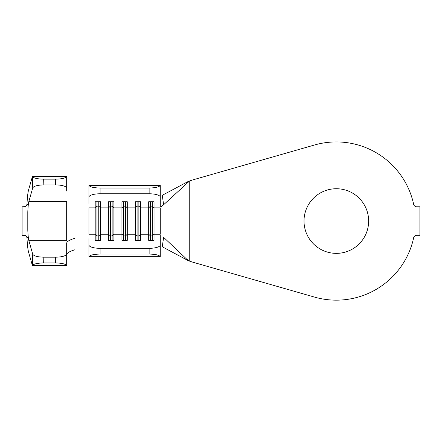<?xml version="1.0" encoding="UTF-8"?>
<svg xmlns="http://www.w3.org/2000/svg" width="442" height="442" viewBox="0 0 442 442"><rect width="100%" height="100%" fill="white"/><g stroke="black" fill="none" stroke-linecap="round" stroke-linejoin="round"><path stroke-width="0.66" d="M336.329 188.734A32.316 32.316 0 0 0 304.013 221.044A32.316 32.316 0 0 0 336.329 253.36A32.316 32.316 0 0 0 368.645 221.044A32.316 32.316 0 0 0 336.329 188.734M336.329 141.932A79.112 79.112 0 0 0 314.522 144.998L191.767 180.198L189.242 181.264L189.242 260.824L191.767 261.896L314.522 297.096A79.112 79.112 0 0 0 413.657 237.768A3.122 3.122 0 0 1 416.707 235.31L419.9 235.31L419.9 206.784L416.707 206.784A3.122 3.122 0 0 1 413.657 204.32A79.112 79.112 0 0 0 336.329 141.932M25.288 206.635L22.1 206.784L23.492 207.011C25.57 206.889 26.73 205.917 26.973 204.093C27.354 197.171 27.885 192.452 28.564 189.95L32.415 176.529C33.609 178.132 37.36 179.01 43.675 179.159L43.83 184.911C37.526 185.076 33.824 186.082 32.725 187.916L28.874 201.453C28.393 203.259 28.034 206.751 27.796 211.917L27.796 230.172C28.034 235.343 28.393 238.829 28.874 240.641L32.725 254.178C33.824 256.012 37.526 257.012 43.83 257.183L55.526 257.183A11.144 3.276 0 0 0 66.67 253.901L66.67 243.106C67.013 241.454 69.692 239.857 74.715 238.326M28.084 236.713L26.973 238C26.735 236.177 25.575 235.205 23.492 235.083L22.1 235.31L25.288 235.459M43.83 257.183L43.675 262.935C37.36 263.084 33.609 263.957 32.415 265.565L28.564 252.144C27.885 249.636 27.354 244.923 26.973 238M26.973 204.093L28.084 205.375M88.958 197.093L88.958 185.601A11.144 3.321 0 0 1 88.98 185.391C89.997 186.994 93.704 187.872 100.102 188.027L100.102 193.773A11.144 3.321 180 0 0 88.958 197.093L88.958 203.436M88.958 238.652L88.958 245.001A11.144 3.321 0 0 0 100.102 248.321L149.131 248.321A11.144 3.321 0 0 0 160.269 245.001L160.269 256.487A11.144 3.321 180 0 1 160.247 256.703C159.23 255.095 155.523 254.216 149.131 254.067L149.131 248.321M100.102 248.321L100.102 254.067C93.704 254.216 89.997 255.095 88.98 256.703A11.144 3.321 180 0 1 88.958 256.487L88.958 245.001M160.269 235.26L160.269 245.001M152.247 201.74L152.247 206.154L150.468 206.154L150.468 235.94L152.247 235.94L154.031 234.238L154.031 240.354L148.683 240.354L148.683 201.74L154.031 201.74L154.031 234.238L160.269 234.238L160.269 207.856L154.031 207.856L152.247 206.154L152.247 240.354M150.468 201.74L150.468 206.154L148.683 207.856L140.661 207.856L138.876 206.154L138.876 235.94L140.661 234.238L140.661 240.354L135.313 240.354L135.313 201.74L140.661 201.74L140.661 234.238L148.683 234.238L150.468 235.94L150.468 240.354M138.876 201.74L138.876 206.154L137.092 206.154L135.313 207.856L127.29 207.856L125.506 206.154L125.506 235.94L127.29 234.238L127.29 240.354L121.942 240.354L121.942 201.74L127.29 201.74L127.29 234.238L135.313 234.238L137.092 235.94L137.092 240.354M125.506 201.74L125.506 206.154L123.721 206.154L121.942 207.856L113.914 207.856L112.135 206.154L112.135 235.94L113.914 234.238L113.914 240.354L108.566 240.354L108.566 201.74L113.914 201.74L113.914 234.238L121.942 234.238L123.721 235.94L123.721 240.354M112.135 201.74L112.135 206.154L110.351 206.154L108.566 207.856L100.544 207.856L98.765 206.154L98.765 235.94L100.544 234.238L100.544 240.354L95.196 240.354L95.196 201.74L100.544 201.74L100.544 234.238L108.566 234.238L110.351 235.94L110.351 240.354M98.765 201.74L98.765 206.154L96.98 206.154L95.196 207.856L88.958 207.856L88.958 234.238L95.196 234.238L96.98 235.94L96.98 240.354M189.242 181.264L163.628 204.734L162.258 195.309L188.331 181.408L191.767 180.198M191.767 261.896L188.331 260.686L163.628 237.354L162.258 246.78L188.331 260.686M163.628 204.734C161.8 206.315 160.684 207.016 160.269 206.834L160.269 197.093L160.269 206.834M187.364 259.426L189.242 260.824M187.364 182.662L188.331 181.408M160.269 185.601L160.269 197.093A11.144 3.321 180 0 0 149.131 193.773L149.131 188.027C155.523 187.872 159.23 186.994 160.247 185.391A11.144 3.321 0 0 1 160.269 185.601M88.98 256.703L160.247 256.703M100.102 254.067L149.131 254.067M100.102 193.773L149.131 193.773M100.102 188.027L149.131 188.027M88.98 185.391L160.247 185.391M137.092 201.74L137.092 235.94L138.876 235.94L138.876 240.354M123.721 201.74L123.721 235.94L125.506 235.94L125.506 240.354M110.351 201.74L110.351 235.94L112.135 235.94L112.135 240.354M96.98 201.74L96.98 235.94L98.765 235.94L98.765 240.354M74.698 249.829C69.692 251.354 67.018 252.946 66.67 254.603M28.874 240.641L66.67 240.641L66.67 201.453L28.874 201.453M66.67 253.901L66.67 265.404A11.144 3.276 180 0 1 66.648 265.62C65.631 263.985 61.924 263.089 55.526 262.935L55.526 257.183M66.67 191.021L66.67 188.187A11.144 3.276 180 0 0 55.526 184.911L55.526 179.159C61.924 179.004 65.631 178.109 66.648 176.474A11.144 3.276 0 0 1 66.67 176.684L66.67 188.187M32.393 265.62L66.648 265.62M43.675 262.935L55.526 262.935M43.83 184.911L55.526 184.911M43.675 179.159L55.526 179.159M32.393 176.474L66.648 176.474M22.1 206.784L22.1 235.31M32.415 265.565L32.725 254.178M32.725 187.916L32.415 176.529"/></g></svg>
